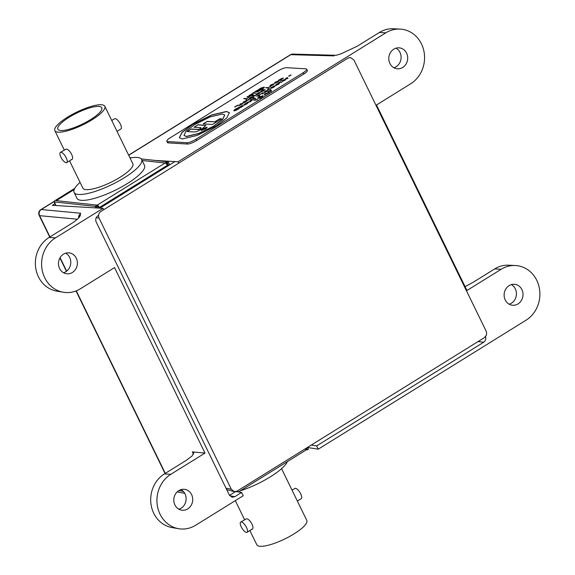 <?xml version="1.0" encoding="UTF-8"?>
<svg xmlns="http://www.w3.org/2000/svg" width="575" height="575" viewBox="0 0 575 575"><rect width="100%" height="100%" fill="white"/><g stroke="black" fill="none" stroke-linecap="round" stroke-linejoin="round"><path stroke-width="0.86" d="M154.876 160.403L178.063 161.783L385.818 32.847A29.303 26.299 -83.7 0 1 400.042 29.081L393.429 28.75A28.908 25.947 -83.7 0 0 379.399 32.466L357.204 46.237L341.162 53.762L336.21 55.301M78.559 218.026L78.703 215.948L80.593 213.232L80.169 215.74C79.278 217.817 76.317 220.469 71.271 223.689L49.083 237.461L55.502 237.842L103.047 208.337L103.716 209.71M393.782 49.177A10.515 9.437 -83.7 0 1 399.388 47.862A10.515 9.437 -83.7 0 1 407.538 56.149A10.515 9.437 -83.7 0 1 402.701 67.462A10.515 9.437 -83.7 0 1 397.095 68.777A10.515 9.437 -83.7 0 1 388.952 60.49A10.515 9.437 -83.7 0 1 393.782 49.177M396.024 48.163A10.515 9.437 -83.7 0 1 401.106 57.292A10.515 9.437 -83.7 0 1 396.118 66.743A10.515 9.437 -83.7 0 1 393.875 67.749M178.796 490.619A10.515 9.437 -83.7 0 1 184.403 489.311A10.515 9.437 -83.7 0 1 192.546 497.591A10.515 9.437 -83.7 0 1 187.716 508.911A10.515 9.437 -83.7 0 1 182.11 510.219A10.515 9.437 -83.7 0 1 173.959 501.939A10.515 9.437 -83.7 0 1 178.796 490.619M181.032 489.613A10.515 9.437 -83.7 0 1 186.12 498.741A10.515 9.437 -83.7 0 1 181.125 508.185A10.515 9.437 -83.7 0 1 178.882 509.198M509.105 285.624A10.515 9.437 -83.7 0 1 514.711 284.309A10.515 9.437 -83.7 0 1 522.862 292.596A10.515 9.437 -83.7 0 1 518.025 303.909A10.515 9.437 -83.7 0 1 512.418 305.224A10.515 9.437 -83.7 0 1 504.275 296.937A10.515 9.437 -83.7 0 1 509.105 285.624M511.348 284.618A10.515 9.437 -83.7 0 1 516.429 293.739A10.515 9.437 -83.7 0 1 511.441 303.19A10.515 9.437 -83.7 0 1 509.198 304.197M63.473 254.172A10.515 9.437 -83.7 0 1 69.079 252.863A10.515 9.437 -83.7 0 1 77.222 261.143A10.515 9.437 -83.7 0 1 72.392 272.464A10.515 9.437 -83.7 0 1 66.779 273.772A10.515 9.437 -83.7 0 1 58.636 265.492A10.515 9.437 -83.7 0 1 63.473 254.172M65.708 253.165A10.515 9.437 -83.7 0 1 70.797 262.293A10.515 9.437 -83.7 0 1 65.802 271.738A10.515 9.437 -83.7 0 1 63.559 272.744M485.336 336.116C486.263 338.618 485.71 340.666 483.676 342.247L316.645 445.912L318.241 449.176L307.539 447.487M400.042 29.081A29.303 26.299 -83.7 0 1 423.991 51.506A29.303 26.299 -83.7 0 1 410.665 83.792L376.496 105.002L466.972 290.504L501.141 269.294A29.303 26.299 -83.7 0 1 515.365 265.528A29.303 26.299 -83.7 0 1 539.314 287.953A29.303 26.299 -83.7 0 1 525.988 320.239L318.241 449.176M178.063 161.783L178.739 163.149M316.645 445.912L311.291 445.064M205.002 453.086L192.352 451.893L193.861 452.626L192.143 455.925L186.135 460.431L164.407 473.915L170.833 474.296L205.002 453.086L114.526 267.583L80.356 288.794A29.303 26.299 -83.7 0 1 63.343 292.251A29.303 26.299 -83.7 0 1 41.925 268.604A29.303 26.299 -83.7 0 1 55.502 237.842M235.98 491.575L241.629 492.466L243.225 495.736L195.68 525.241A29.303 26.299 -83.7 0 1 178.667 528.698A29.303 26.299 -83.7 0 1 157.248 505.051A29.303 26.299 -83.7 0 1 170.833 474.296M241.629 492.466L234.808 496.699L232.106 497.217L229.324 495.003L96.162 221.972C95.234 219.47 95.788 217.422 97.822 215.833L98.548 215.388M103.047 208.337L52.318 205.325L54.948 203.694M80.342 215.323L80.169 215.74M63.343 292.251L56.817 291.137A28.908 25.947 -83.7 0 1 35.686 267.813A28.908 25.947 -83.7 0 1 49.083 237.461M465.067 286.602L472.995 282.397L494.723 268.913A28.908 25.947 -83.7 0 1 508.753 265.197L515.365 265.528M178.667 528.698L172.141 527.584A28.908 25.947 -83.7 0 1 151.009 504.261A28.908 25.947 -83.7 0 1 164.407 473.915M235.455 491.668L229.518 495.355M142.111 160.482L165.083 163.005L142.111 160.482M56.3 200.639L74.204 189.527L56.3 200.639L97.211 205.124L56.3 200.639M97.031 207.978L96.305 206.504L97.319 205.879L96.198 205.757L95.191 206.382L96.305 206.504M95.939 207.913L95.191 206.382L95.939 207.913M98.382 208.064L97.319 205.879M98.296 207.345L97.211 205.124A2.552 0.92 58.2 0 1 99.417 207.467L99.741 208.143M167.656 166.103L167.289 165.348A2.552 0.92 -121.8 0 0 165.083 163.005L167.109 161.748L168.231 161.87L169.683 164.845M168.669 165.471L167.217 162.495L166.096 162.373L167.72 165.708L168.202 165.758M167.217 162.495L168.231 161.87M166.096 162.373L167.109 161.748L141.242 158.908M307.503 447.422L308.401 449.269L307.388 449.894L306.274 449.772L305.677 448.55M306.489 448.047L307.388 449.894M237.59 490.806A2.552 0.92 58.2 0 1 237.856 491.877M238.46 491.97L305.519 450.347A2.552 0.92 -121.8 0 0 305.462 448.68M129.871 157.658L131.165 157.802M305.684 450.139L306.274 449.772M56.055 205.548L54.273 201.897L95.191 206.382L165.083 163.005M237.001 491.74L236.778 491.28M54.273 201.897A2.552 0.647 154 0 1 54.007 201.76A2.552 0.647 154 0 1 55.178 200.517L74.779 188.348M241.327 521.956A6.009 2.171 58.2 0 1 246.136 526.75A6.009 2.171 58.2 0 1 247.049 532.292A6.009 2.171 58.2 0 1 246.431 532.407A6.009 2.171 58.2 0 1 241.622 527.613A6.009 2.171 58.2 0 1 240.709 522.078A6.009 2.171 58.2 0 1 241.327 521.956M240.709 522.078L246.395 518.815C250.197 518.513 255.609 529.611 251.491 529.266M292.064 490.202L294.889 488.448A6.009 2.171 58.2 0 1 295.507 488.333A6.009 2.171 58.2 0 1 300.315 493.127A6.009 2.171 58.2 0 1 301.228 498.662L297.361 501.069M240.336 490.806A37.569 9.531 -26 0 0 287.385 461.61M249.873 530.538L256.817 544.762A27.801 7.051 -26 0 0 259.771 546.25A27.801 7.051 -26 0 0 289.584 536.489A27.801 7.051 -26 0 0 306.784 520.389L281.563 468.675M66.118 162.711A6.009 2.171 58.2 0 1 61.302 157.917A6.009 2.171 58.2 0 1 60.397 152.382A6.009 2.171 58.2 0 1 61.015 152.26A6.009 2.171 58.2 0 1 65.823 157.054A6.009 2.171 58.2 0 1 66.736 162.596A6.009 2.171 58.2 0 1 66.118 162.711M60.397 152.382L66.075 149.119C69.877 148.817 75.303 159.915 71.178 159.57M111.751 120.506L114.576 118.752A6.009 2.171 58.2 0 1 115.194 118.637A6.009 2.171 58.2 0 1 120.003 123.431A6.009 2.171 58.2 0 1 120.915 128.965L117.048 131.366M130.036 157.996A37.569 9.531 154 0 1 137.626 157.471A37.569 9.531 154 0 1 141.623 159.476L144.49 165.356A37.569 9.531 154 0 1 121.239 187.105A37.569 9.531 154 0 1 80.96 200.301A37.569 9.531 154 0 1 76.964 198.289L74.096 192.417A37.569 9.531 154 0 1 80.062 182.368M141.623 159.476A37.569 9.531 154 0 1 118.378 181.226A37.569 9.531 154 0 1 78.092 194.422A37.569 9.531 154 0 1 74.096 192.417M99.173 106.454A24.416 6.196 154 0 1 101.768 107.762A24.416 6.196 154 0 1 86.66 121.9A24.416 6.196 154 0 1 60.476 130.475A24.416 6.196 154 0 1 57.881 129.167A24.416 6.196 154 0 1 72.989 115.029A24.416 6.196 154 0 1 99.173 106.454M104.808 106.282A27.801 7.051 154 0 1 87.608 122.374A27.801 7.051 154 0 1 57.795 132.135A27.801 7.051 154 0 1 54.841 130.654A27.801 7.051 154 0 1 72.04 114.554A27.801 7.051 154 0 1 101.854 104.794A27.801 7.051 154 0 1 104.808 106.282L132.847 163.76A27.801 7.051 154 0 1 115.64 179.853A27.801 7.051 154 0 1 85.833 189.613A27.801 7.051 154 0 1 82.872 188.133L69.561 160.842M226.018 488.225L231.315 489.26L234.277 491.625L226.722 489.663M99.899 208.15L174.915 161.597M231.315 489.26L99.037 218.054C98.052 215.388 98.641 213.203 100.812 211.514L348.012 58.097L350.261 57.478L353.862 59.908L486.134 331.114C487.118 333.78 486.529 335.965 484.366 337.654L237.159 491.072L234.277 491.625M205.57 128.893L207.137 127.305L202.695 128.721L201.128 130.309L205.57 128.893M221.634 118.838L212.542 124.48L203.133 123.927L207.216 121.39L214.741 121.835L219.743 118.73L221.634 118.838M214.072 125.788L222.597 119.334L224.717 115.022L222.388 114.015L210.227 116.883L194.616 124.638L186.099 131.093L183.978 135.405L186.3 136.412L198.461 133.537L214.137 125.918L222.662 119.463L224.746 115.086M202.242 128.707C198.713 130.92 195.938 131.998 193.94 131.948L187.134 131.538L191.216 129.008L198.31 129.425L200.574 128.592L201.07 127.672L194.034 127.255L198.123 124.718L205.85 125.465L202.242 128.707M268.072 92.029L268.827 91.001L271.192 90.095L271.084 91.518L270.588 91.734L270.882 90.807L267.871 91.95M269.747 90.67L271.192 90.095L271.4 90.498M257.65 98.16L262.84 95.702C263.609 95.809 263.199 96.356 261.611 97.347L260.072 98.303L257.399 98.145L260.072 96.55L263.213 95.853M289.045 75.864L289.807 75.95L288.607 76.137L289.642 76.058M287.593 78.631L285.638 78.516L287.392 77.453L286.788 78.222L288.039 78.351L287.593 78.631M287.09 77.754L286.853 78.358L287.852 78.466M279.407 82.383L278.616 82.333L280.485 81.715L280.09 82.117L281.808 82.225L279.464 82.505M273.448 87.271L274.879 86.178L273.743 87.249L270.674 88.025L273.571 86.243L274.649 86.034L271.4 88.047L273.506 87.393L274.368 86.415M270.911 88.32L270.674 88.025L271.731 87.127M266.606 90.663L267.921 90.347L266.987 91.439L264.105 92.546L263.911 92.194L264.967 91.317L268.101 90.318M264.105 92.546L263.911 92.194L264.967 91.317M256.802 96.09L260.324 94.228L258.434 95.888L259.67 95.96L259.224 96.233L256.551 96.075L260.511 94.3M253.374 99.87L251.419 99.755L253.374 99.87M250.269 100.632L251.419 100.402L250.837 101.466L248.156 102.415L247.221 102.357L247.667 102.084L250.599 101.452L251.325 100.747L250.017 100.618L250.463 100.345L251.836 100.524M242.621 106.54L240.666 106.425L242.42 105.362L241.816 106.138L243.067 106.26L242.621 106.54M242.118 105.663L241.888 106.267L242.88 106.382M238.46 107.374L239.351 106.993M282.059 78.373L283.281 78.085L280.471 80.09L281.542 80.148L281.096 80.428L278.422 80.27L283.468 78.063M272.751 84.13L274.067 83.813L273.132 84.906L270.25 86.013L270.049 85.661L271.113 84.784L274.246 83.785M270.25 86.013L270.049 85.661L271.113 84.784M260.439 92.093L261.338 90.85L263.221 89.966L262.049 89.894L262.495 89.614L265.24 89.779L260.202 91.993M253.302 95.86L252.511 95.817L252.957 95.536L254.38 95.191L253.985 95.601L255.702 95.702L253.359 95.989M248.637 100.086L245.899 99.921L248.637 100.086M241.363 103.845L242.83 103.5L240.968 104.686L242.334 103.644L239.912 104.499L240.314 103.895L242.909 103.428M242.068 104.19L242.334 103.644M235.082 106.634L235.527 106.914L234.636 106.907L235.671 106.828M258.793 89.542L263.982 87.084C264.744 87.192 264.335 87.745 262.753 88.73L261.215 89.686L258.534 89.528L261.208 87.932L264.356 87.235M252.835 93.258L254.085 92.295L253.28 92.978L255.681 93.121L252.835 93.258M249.572 96.909L246.898 96.751L249.572 96.909M167.605 141.579A7.511 1.732 153.4 0 1 166.843 141.249A7.511 1.732 153.4 0 1 170.351 137.691L277.517 71.185A7.511 1.732 153.4 0 1 286.681 67.677L305.936 68.82A7.511 1.732 153.4 0 1 306.705 69.158A7.511 1.732 153.4 0 1 303.197 72.709L196.025 139.215A7.511 1.732 153.4 0 1 186.868 142.722L167.605 141.579L168.259 142.888A7.511 1.732 153.4 0 1 167.498 142.55L166.843 141.249M246.395 98.886L243.714 98.728L244.159 98.447L246.56 98.591L248.745 97.427L246.395 98.886M248.982 95.838L251.354 94.25L249.413 95.558L253.05 94.307L252.36 95.227L250.262 96.133L252.605 94.58L248.824 95.773M249.802 95.091L249.478 95.694L250.154 95.507M251.979 94.738L253.216 94.372M257.521 91.978L254.847 91.82L257.65 90.081L255.566 91.554L256.393 91.605L259.016 90.16L256.666 91.626L257.693 91.684L260.324 90.239L257.521 91.978M236.418 105.8L237.173 105.893L235.973 106.08L237.008 105.994M239.926 105.491L237.252 105.333L239.926 105.491M245.59 100.984L246.905 100.668L245.971 101.761L243.088 102.868L242.887 102.515L243.951 101.638L247.085 100.639M243.088 102.868L242.887 102.515L243.951 101.638M248.989 99.195L249.888 97.951L251.836 96.772L253.791 96.888L248.752 99.094M258.534 93.804L259.965 92.712L258.829 93.782L255.767 94.559L258.664 92.769L259.735 92.568L256.493 94.58L258.592 93.926L259.454 92.949M255.997 94.853L256.817 93.653M268.295 87.882L265.621 87.723L268.467 87.594L270.645 86.422L268.295 87.882M277.265 81.327L278.58 81.01L277.646 82.103L274.764 83.21L274.57 82.858L275.626 81.981L278.76 80.982M274.764 83.21L274.57 82.858L275.626 81.981M234.212 110.838C233.5 110.695 233.924 110.112 235.491 109.099L238.215 107.791L235.736 109.135L234.672 110.565L239.904 107.892L235.793 110.508L233.86 110.702M234.442 110.508L238.028 109.25M241.227 107.41L239.272 107.295L241.227 107.41M243.699 105.218L244.698 103.895L246.819 102.896L244.123 104.945L247.933 102.961L246.682 104.039L243.455 105.117M244.001 104.916L244.986 104.902M250.614 99.834L251.505 99.453M253.388 98.526L252.605 98.483L253.043 98.203L254.473 97.858L254.078 98.267L255.789 98.368L253.453 98.656M263.041 93.869L261.086 93.754L262.84 92.69L262.236 93.466L263.487 93.588L263.041 93.869M262.538 92.992L262.301 93.596L263.3 93.703M268.209 89.333L267.425 89.283L267.864 89.01L269.294 88.658L268.899 89.067L270.609 89.168L268.273 89.456M275.375 85.56L276.374 84.237L278.494 83.238L275.799 85.28L279.608 83.303L278.365 84.381L275.13 85.459M275.677 85.258L276.661 85.244M284.611 79.487L285.926 79.177L284.992 80.27L282.102 81.377L281.908 81.025L282.965 80.148L286.106 79.149M282.102 81.377L281.908 81.025L282.965 80.148M290.382 75.03L291.137 75.124L289.937 75.311L290.972 75.224M254.172 100.33L255.106 99.568L257.78 99.727L254.172 100.33M264.457 93.761L269.488 92.46L265.161 94.559L264.78 95.385L264.522 93.725M216.293 125.918L197.124 135.434L182.189 138.963L179.335 137.727L181.937 132.43L192.402 124.502L211.571 114.986L226.507 111.464L229.36 112.7L226.758 117.997L216.293 125.918M306.705 69.158L307.359 70.466A7.511 1.732 153.4 0 1 303.852 74.017L196.679 140.523A7.511 1.732 153.4 0 1 187.522 144.03L168.259 142.888M244.224 98.584L246.56 98.591M246.625 98.72L248.472 97.405M247.408 96.607L249.83 96.751M250.614 95.996L252.08 95.213M252.152 95.342L252.669 94.71M249.047 95.968L249.579 95.04M249.643 95.17L251.419 94.379M249.866 95.22L249.478 95.694L249.866 95.22M251.728 93.926L254.085 92.295M255.494 93.236L253.28 92.978M255.099 91.835L257.65 90.081M256.393 91.605L255.566 91.554M256.457 91.734L258.743 90.146M257.693 91.684L256.666 91.626M257.758 91.813L260.051 90.225M263.372 88.284L263.537 87.357L259.26 89.269L261.445 89.528L263.372 88.284L263.602 87.493M259.26 89.269L261.381 89.391L263.3 88.155M237.763 105.189L240.185 105.333M239.976 104.628L240.314 103.895M245.798 101.883L246.459 100.948M245.791 101.868L246.589 100.97M243.405 102.566L244.318 102.587M246.395 100.812L244.188 101.66L243.534 102.594L245.726 101.746M246.409 99.777L248.896 99.921M251.9 96.902L253.604 97.003M249.054 99.324L249.888 97.951M249.32 98.893L251.735 98.181L252.439 97.233M251.678 98.059L252.569 97.261M249.507 99.051L250.298 98.886M252.375 97.103L250.139 97.966L249.327 98.972M253.022 95.673L253.748 95.587M253.812 95.716L255.516 95.817M259.519 93.078L259.907 92.898M259.799 92.697L258.664 92.769M257.097 94.623L256.299 94.537L259.052 92.827L256.328 94.243M262.559 89.75L265.053 89.894M260.504 92.223L261.338 90.85M263.192 91.087L263.889 90.131M263.185 91.073L264.018 90.153M260.77 91.792L261.747 91.777M263.824 90.002L261.589 90.857L260.892 91.813L263.127 90.951M266.132 87.58L268.467 87.594M268.532 87.723L270.372 86.408M270.566 85.711L272.952 85.014L273.621 84.087M272.888 84.892L273.75 84.115M270.76 85.869L271.472 85.725M273.556 83.957L271.35 84.798L270.566 85.783M275.08 82.908L277.466 82.211L278.142 81.283M277.409 82.088L278.264 81.312M275.274 83.066L275.993 82.922M278.07 81.154L275.863 81.995L275.087 82.987M279.299 80.148L280.298 79.084M281.355 80.27L279.853 80.047L282.088 79.185L282.771 78.236L280.535 79.098L279.917 80.184M282.088 79.185L282.835 78.365M234.277 110.975C233.565 110.824 233.989 110.242 235.556 109.236L235.491 109.099M235.556 109.236L238.28 107.92M238.093 109.379L239.358 108.122M239.782 107.144L241.478 107.245M241.464 106.296L241.967 105.599M242.183 105.793L241.888 106.267L242.183 105.793M243.764 105.347L244.698 103.895M247.43 103.184L246.452 104.025M247.732 102.213L249.097 102.12M250.664 101.581L251.325 100.747M251.483 100.532L251.843 100.603M251.929 99.604L253.632 99.705M253.115 98.339L253.834 98.253M255.602 98.483L254.078 98.267M259.483 96.075L258.434 95.888M259.102 95.464L259.878 94.501L257.269 95.817L258.225 96.003L259.943 94.631M258.225 96.003L259.037 95.335M257.269 95.817L258.161 95.867M261.884 93.624L262.38 92.927M262.603 93.121L262.301 93.596L262.603 93.121M266.814 91.562L267.483 90.627M266.807 91.547L267.605 90.649M264.421 92.244L265.334 92.266M267.411 90.491L265.204 91.339L264.55 92.273L266.75 91.425M267.936 89.139L268.654 89.053M270.423 89.283L268.899 89.067M274.433 86.552L274.814 86.372M274.713 86.164L273.571 86.243M272.011 88.09L271.206 88.004L273.959 86.3L271.242 87.716M275.439 85.689L276.374 84.237M279.105 83.526L278.127 84.367M279.127 82.189L279.853 82.103M279.917 82.239L281.621 82.34M282.418 81.068L284.812 80.378L285.48 79.451M284.747 80.256L285.61 79.479M282.62 81.226L283.331 81.089M285.416 79.321L283.202 80.162L282.426 81.147M286.436 78.387L286.932 77.69M287.155 77.884L286.853 78.358L287.155 77.884M255.106 99.568L254.186 100.136M255.171 99.698L257.593 99.842M262.229 96.902L262.394 95.975L258.118 97.887L260.31 98.145L262.229 96.902L262.459 96.104M258.118 97.887L260.245 98.009L262.164 96.772M264.586 93.854L269.086 92.712M264.816 95.364L264.522 93.89M265.125 94.393L266.965 93.423L265.003 93.775L265.125 94.393L266.901 93.294M270.717 91.677L270.882 90.807M268.137 92.165L268.827 91.001M268.899 91.13L269.632 90.728M271.256 90.225L271.472 90.627M268.46 91.748L270.796 90.505M268.568 91.885L270.847 90.512M270.732 90.376L268.446 91.835M179.364 137.792L182.067 132.494L192.467 124.638L211.636 115.115L226.572 111.593L229.389 112.765M184.007 135.47L186.365 136.541L198.533 133.673L214.137 125.918M203.385 123.941L207.216 121.39M207.28 121.519L214.741 121.835M214.806 121.965L219.743 118.73M219.815 118.86L221.447 118.96M187.385 131.553L191.216 129.008M191.281 129.138L198.382 129.555L200.639 128.728L201.135 127.808M194.285 127.269L198.123 124.718M198.188 124.854L205.872 125.53M201.76 129.569L201.171 130.367M205.397 128.886L206.482 127.348L202.867 128.735L201.48 130.137L205.397 128.886M206.569 128.175L206.799 127.557M201.523 130.194L202.163 130.381M207.158 127.377L206.166 127.37M204.657 128.426L203.025 129.095L204.283 128.491L204.068 128.908M203.73 129.188L203.025 129.095M204.341 128.599L204.096 128.965M204.161 129.289L203.701 129.138L204.226 128.807L205.778 128.282L203.277 128.843L202.58 129.274L203.701 129.138M205.613 128.469L204.477 128.771M80.184 215.826A16.531 1.251 15.1 0 1 78.703 215.948M483.676 342.247L478.077 341.557M193.509 454.279L192.352 451.893M77.366 219.212L39.61 215.668L49.975 236.914M60.087 257.65L66.664 271.134M76.281 290.849L165.298 473.362M178.926 490.54L183.303 491.395M379.399 32.466L385.818 32.847M334.125 55.883L290.785 54.675L128.707 155.272M53.993 201.638L41.271 209.53L80.593 213.232M494.723 268.913L501.141 269.294M229.763 495.715L234.808 496.699M39.61 215.668A4.507 4.118 -84.6 0 1 41.271 209.53A4.507 1.624 58.2 0 0 40.854 209.623A4.507 4.507 0 0 0 39.179 215.431A4.507 1.143 -26 0 0 39.61 215.668M292.876 54.093A4.507 4.507 0 0 0 290.375 54.769A4.507 1.624 -121.8 0 1 290.785 54.675A4.507 4.032 -88.4 0 1 292.876 54.093L336.217 55.301M99.417 207.467L167.289 165.348M99.037 218.054L96.133 217.781M303.852 74.017L303.197 72.709M196.679 140.523L196.025 139.215M187.522 144.03L186.868 142.722M177.186 491.877L184.726 493.35M39.179 215.431L49.73 237.058M59.922 257.952L66.434 271.307M76.015 290.95L165.054 473.512M290.375 54.769L128.642 155.142M54.1 201.408L40.854 209.623M54.007 201.76L55.847 205.541M247.049 532.292L252.145 529.122M235.297 500.652L244.576 519.678M64.263 149.982L54.841 130.654M66.736 162.596L71.832 159.426"/></g></svg>
